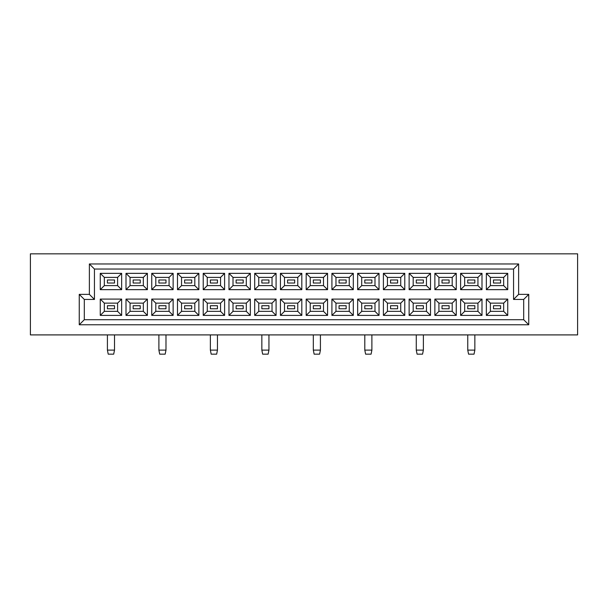 <?xml version="1.0" encoding="UTF-8"?>
<svg xmlns="http://www.w3.org/2000/svg" width="608" height="608" viewBox="0 0 608 608"><rect width="100%" height="100%" fill="white"/><g stroke="black" fill="none" stroke-linecap="round" stroke-linejoin="round"><path stroke-width="0.91" d="M577.6 334.909L577.6 253.84L30.4 253.84L30.4 334.909L577.6 334.909M79.245 294.371L89.376 294.371L89.376 263.971L518.624 263.971L518.624 294.371L528.755 294.371L528.755 324.771L79.245 324.771L79.245 294.371L84.307 299.44L84.307 319.709L523.693 319.709L523.693 299.44L513.555 299.44L513.555 269.04L94.445 269.04L94.445 299.44L84.307 299.44M121.653 299.083L121.653 315.4L100.267 315.4L100.267 299.083L121.653 299.083L117.595 303.141L104.325 303.141L104.325 311.349L117.595 311.349L117.595 303.141M121.653 273.349L121.653 289.659L100.267 289.659L100.267 273.349L121.653 273.349L117.595 277.4L104.325 277.4L104.325 285.608L117.595 285.608L117.595 277.4M147.387 299.083L147.387 315.4L126.008 315.4L126.008 299.083L147.387 299.083L143.336 303.141L130.059 303.141L130.059 311.349L143.336 311.349L143.336 303.141M147.387 273.349L147.387 289.659L126.008 289.659L126.008 273.349L147.387 273.349L143.336 277.4L130.059 277.4L130.059 285.608L143.336 285.608L143.336 277.4M173.128 299.083L173.128 315.4L151.749 315.4L151.749 299.083L173.128 299.083L169.077 303.141L155.8 303.141L155.8 311.349L169.077 311.349L169.077 303.141M173.128 273.349L173.128 289.659L151.749 289.659L151.749 273.349L173.128 273.349L169.077 277.4L155.8 277.4L155.8 285.608L169.077 285.608L169.077 277.4M198.869 299.083L198.869 315.4L177.483 315.4L177.483 299.083L198.869 299.083L194.811 303.141L181.541 303.141L181.541 311.349L194.811 311.349L194.811 303.141M198.869 273.349L198.869 289.659L177.483 289.659L177.483 273.349L198.869 273.349L194.811 277.4L181.541 277.4L181.541 285.608L194.811 285.608L194.811 277.4M224.603 299.083L224.603 315.4L203.224 315.4L203.224 299.083L224.603 299.083L220.552 303.141L207.275 303.141L207.275 311.349L220.552 311.349L220.552 303.141M224.603 273.349L224.603 289.659L203.224 289.659L203.224 273.349L224.603 273.349L220.552 277.4L207.275 277.4L207.275 285.608L220.552 285.608L220.552 277.4M250.344 299.083L250.344 315.4L228.965 315.4L228.965 299.083L250.344 299.083L246.293 303.141L233.016 303.141L233.016 311.349L246.293 311.349L246.293 303.141M250.344 273.349L250.344 289.659L228.965 289.659L228.965 273.349L250.344 273.349L246.293 277.4L233.016 277.4L233.016 285.608L246.293 285.608L246.293 277.4M276.085 299.083L276.085 315.4L254.699 315.4L254.699 299.083L276.085 299.083L272.027 303.141L258.757 303.141L258.757 311.349L272.027 311.349L272.027 303.141M276.085 273.349L276.085 289.659L254.699 289.659L254.699 273.349L276.085 273.349L272.027 277.4L258.757 277.4L258.757 285.608L272.027 285.608L272.027 277.4M301.819 299.083L301.819 315.4L280.44 315.4L280.44 299.083L301.819 299.083L297.768 303.141L284.491 303.141L284.491 311.349L297.768 311.349L297.768 303.141M301.819 273.349L301.819 289.659L280.44 289.659L280.44 273.349L301.819 273.349L297.768 277.4L284.491 277.4L284.491 285.608L297.768 285.608L297.768 277.4M327.56 299.083L327.56 315.4L306.181 315.4L306.181 299.083L327.56 299.083L323.509 303.141L310.232 303.141L310.232 311.349L323.509 311.349L323.509 303.141M327.56 273.349L327.56 289.659L306.181 289.659L306.181 273.349L327.56 273.349L323.509 277.4L310.232 277.4L310.232 285.608L323.509 285.608L323.509 277.4M353.301 299.083L353.301 315.4L331.915 315.4L331.915 299.083L353.301 299.083L349.243 303.141L335.973 303.141L335.973 311.349L349.243 311.349L349.243 303.141M353.301 273.349L353.301 289.659L331.915 289.659L331.915 273.349L353.301 273.349L349.243 277.4L335.973 277.4L335.973 285.608L349.243 285.608L349.243 277.4M379.035 299.083L379.035 315.4L357.656 315.4L357.656 299.083L379.035 299.083L374.984 303.141L361.707 303.141L361.707 311.349L374.984 311.349L374.984 303.141M379.035 273.349L379.035 289.659L357.656 289.659L357.656 273.349L379.035 273.349L374.984 277.4L361.707 277.4L361.707 285.608L374.984 285.608L374.984 277.4M404.776 299.083L404.776 315.4L383.397 315.4L383.397 299.083L404.776 299.083L400.725 303.141L387.448 303.141L387.448 311.349L400.725 311.349L400.725 303.141M404.776 273.349L404.776 289.659L383.397 289.659L383.397 273.349L404.776 273.349L400.725 277.4L387.448 277.4L387.448 285.608L400.725 285.608L400.725 277.4M430.517 299.083L430.517 315.4L409.131 315.4L409.131 299.083L430.517 299.083L426.459 303.141L413.189 303.141L413.189 311.349L426.459 311.349L426.459 303.141M430.517 273.349L430.517 289.659L409.131 289.659L409.131 273.349L430.517 273.349L426.459 277.4L413.189 277.4L413.189 285.608L426.459 285.608L426.459 277.4M456.251 299.083L456.251 315.4L434.872 315.4L434.872 299.083L456.251 299.083L452.2 303.141L438.923 303.141L438.923 311.349L452.2 311.349L452.2 303.141M456.251 273.349L456.251 289.659L434.872 289.659L434.872 273.349L456.251 273.349L452.2 277.4L438.923 277.4L438.923 285.608L452.2 285.608L452.2 277.4M481.992 299.083L481.992 315.4L460.613 315.4L460.613 299.083L481.992 299.083L477.941 303.141L464.664 303.141L464.664 311.349L477.941 311.349L477.941 303.141M481.992 273.349L481.992 289.659L460.613 289.659L460.613 273.349L481.992 273.349L477.941 277.4L464.664 277.4L464.664 285.608L477.941 285.608L477.941 277.4M507.733 299.083L507.733 315.4L486.347 315.4L486.347 299.083L507.733 299.083L503.675 303.141L490.405 303.141L490.405 311.349L503.675 311.349L503.675 303.141M507.733 273.349L507.733 289.659L486.347 289.659L486.347 273.349L507.733 273.349L503.675 277.4L490.405 277.4L490.405 285.608L503.675 285.608L503.675 277.4M493.491 308.765L500.589 308.765L500.589 305.725L493.491 305.725L493.491 308.765M493.491 283.024L500.589 283.024L500.589 279.984L493.491 279.984L493.491 283.024M467.757 308.765L474.848 308.765L474.848 305.725L467.757 305.725L467.757 308.765L467.757 305.725L474.848 305.725L474.848 308.765L467.757 308.765M467.757 283.024L474.848 283.024L474.848 279.984L467.757 279.984L467.757 283.024M442.016 308.765L449.107 308.765L449.107 305.725L442.016 305.725L442.016 308.765M442.016 283.024L449.107 283.024L449.107 279.984L442.016 279.984L442.016 283.024M416.275 308.765L423.373 308.765L423.373 305.725L416.275 305.725L416.275 308.765L416.275 305.725L423.373 305.725L423.373 308.765L416.275 308.765M416.275 283.024L423.373 283.024L423.373 279.984L416.275 279.984L416.275 283.024M390.541 308.765L397.632 308.765L397.632 305.725L390.541 305.725L390.541 308.765M390.541 283.024L397.632 283.024L397.632 279.984L390.541 279.984L390.541 283.024M364.8 308.765L371.891 308.765L371.891 305.725L364.8 305.725L364.8 308.765L364.8 305.725L371.891 305.725L371.891 308.765L364.8 308.765M364.8 283.024L371.891 283.024L371.891 279.984L364.8 279.984L364.8 283.024M339.059 308.765L346.157 308.765L346.157 305.725L339.059 305.725L339.059 308.765M339.059 283.024L346.157 283.024L346.157 279.984L339.059 279.984L339.059 283.024M313.325 308.765L320.416 308.765L320.416 305.725L313.325 305.725L313.325 308.765L313.325 305.725L320.416 305.725L320.416 308.765L313.325 308.765M313.325 283.024L320.416 283.024L320.416 279.984L313.325 279.984L313.325 283.024M287.584 308.765L294.675 308.765L294.675 305.725L287.584 305.725L287.584 308.765M287.584 283.024L294.675 283.024L294.675 279.984L287.584 279.984L287.584 283.024M261.843 308.765L268.941 308.765L268.941 305.725L261.843 305.725L261.843 308.765L261.843 305.725L268.941 305.725L268.941 308.765L261.843 308.765M261.843 283.024L268.941 283.024L268.941 279.984L261.843 279.984L261.843 283.024M236.109 308.765L243.2 308.765L243.2 305.725L236.109 305.725L236.109 308.765M236.109 283.024L243.2 283.024L243.2 279.984L236.109 279.984L236.109 283.024M210.368 308.765L217.459 308.765L217.459 305.725L210.368 305.725L210.368 308.765L210.368 305.725L217.459 305.725L217.459 308.765L210.368 308.765M210.368 283.024L217.459 283.024L217.459 279.984L210.368 279.984L210.368 283.024M184.627 308.765L191.725 308.765L191.725 305.725L184.627 305.725L184.627 308.765M184.627 283.024L191.725 283.024L191.725 279.984L184.627 279.984L184.627 283.024M158.893 308.765L165.984 308.765L165.984 305.725L158.893 305.725L158.893 308.765L158.893 305.725L165.984 305.725L165.984 308.765L158.893 308.765M158.893 283.024L165.984 283.024L165.984 279.984L158.893 279.984L158.893 283.024M133.152 308.765L140.243 308.765L140.243 305.725L133.152 305.725L133.152 308.765M133.152 283.024L140.243 283.024L140.243 279.984L133.152 279.984L133.152 283.024M107.411 308.765L114.509 308.765L114.509 305.725L107.411 305.725L107.411 308.765L107.411 305.725L114.509 305.725L114.509 308.765L107.411 308.765M107.411 283.024L114.509 283.024L114.509 279.984L107.411 279.984L107.411 283.024M490.405 277.4L486.347 273.349M490.405 285.608L486.347 289.659M507.733 289.659L503.675 285.608M490.405 303.141L486.347 299.083M490.405 311.349L486.347 315.4M507.733 315.4L503.675 311.349M464.664 277.4L460.613 273.349M464.664 285.608L460.613 289.659M481.992 289.659L477.941 285.608M464.664 303.141L460.613 299.083M464.664 311.349L460.613 315.4M481.992 315.4L477.941 311.349M438.923 277.4L434.872 273.349M438.923 285.608L434.872 289.659M456.251 289.659L452.2 285.608M438.923 303.141L434.872 299.083M438.923 311.349L434.872 315.4M456.251 315.4L452.2 311.349M413.189 277.4L409.131 273.349M413.189 285.608L409.131 289.659M430.517 289.659L426.459 285.608M413.189 303.141L409.131 299.083M413.189 311.349L409.131 315.4M430.517 315.4L426.459 311.349M387.448 277.4L383.397 273.349M387.448 285.608L383.397 289.659M404.776 289.659L400.725 285.608M387.448 303.141L383.397 299.083M387.448 311.349L383.397 315.4M404.776 315.4L400.725 311.349M361.707 277.4L357.656 273.349M361.707 285.608L357.656 289.659M379.035 289.659L374.984 285.608M361.707 303.141L357.656 299.083M361.707 311.349L357.656 315.4M379.035 315.4L374.984 311.349M335.973 277.4L331.915 273.349M335.973 285.608L331.915 289.659M353.301 289.659L349.243 285.608M335.973 303.141L331.915 299.083M335.973 311.349L331.915 315.4M353.301 315.4L349.243 311.349M310.232 277.4L306.181 273.349M310.232 285.608L306.181 289.659M327.56 289.659L323.509 285.608M310.232 303.141L306.181 299.083M310.232 311.349L306.181 315.4M327.56 315.4L323.509 311.349M284.491 277.4L280.44 273.349M284.491 285.608L280.44 289.659M301.819 289.659L297.768 285.608M284.491 303.141L280.44 299.083M284.491 311.349L280.44 315.4M301.819 315.4L297.768 311.349M258.757 277.4L254.699 273.349M258.757 285.608L254.699 289.659M276.085 289.659L272.027 285.608M258.757 303.141L254.699 299.083M258.757 311.349L254.699 315.4M276.085 315.4L272.027 311.349M233.016 277.4L228.965 273.349M233.016 285.608L228.965 289.659M250.344 289.659L246.293 285.608M233.016 303.141L228.965 299.083M233.016 311.349L228.965 315.4M250.344 315.4L246.293 311.349M207.275 277.4L203.224 273.349M207.275 285.608L203.224 289.659M224.603 289.659L220.552 285.608M207.275 303.141L203.224 299.083M207.275 311.349L203.224 315.4M224.603 315.4L220.552 311.349M181.541 277.4L177.483 273.349M181.541 285.608L177.483 289.659M198.869 289.659L194.811 285.608M181.541 303.141L177.483 299.083M181.541 311.349L177.483 315.4M198.869 315.4L194.811 311.349M155.8 277.4L151.749 273.349M155.8 285.608L151.749 289.659M173.128 289.659L169.077 285.608M155.8 303.141L151.749 299.083M155.8 311.349L151.749 315.4M173.128 315.4L169.077 311.349M130.059 277.4L126.008 273.349M130.059 285.608L126.008 289.659M147.387 289.659L143.336 285.608M130.059 303.141L126.008 299.083M130.059 311.349L126.008 315.4M147.387 315.4L143.336 311.349M104.325 277.4L100.267 273.349M104.325 285.608L100.267 289.659M121.653 289.659L117.595 285.608M104.325 303.141L100.267 299.083M104.325 311.349L100.267 315.4M121.653 315.4L117.595 311.349M84.307 319.709L79.245 324.771M523.693 319.709L528.755 324.771M89.376 294.371L94.445 299.44M523.693 299.44L528.755 294.371M89.376 263.971L94.445 269.04M513.555 299.44L518.624 294.371M518.624 263.971L513.555 269.04M474.848 350.109L474.035 354.16L468.563 354.16L467.757 350.109L474.848 350.109L474.848 334.909M467.757 334.909L467.757 350.109M423.373 350.109L422.56 354.16L417.088 354.16L416.275 350.109L423.373 350.109L423.373 334.909M416.275 334.909L416.275 350.109M371.891 350.109L371.085 354.16L365.613 354.16L364.8 350.109L371.891 350.109L371.891 334.909M364.8 334.909L364.8 350.109M320.416 350.109L319.603 354.16L314.131 354.16L313.325 350.109L320.416 350.109L320.416 334.909M313.325 334.909L313.325 350.109M268.941 350.109L268.128 354.16L262.656 354.16L261.843 350.109L268.941 350.109L268.941 334.909M261.843 334.909L261.843 350.109M217.459 350.109L216.653 354.16L211.181 354.16L210.368 350.109L217.459 350.109L217.459 334.909M210.368 334.909L210.368 350.109M165.984 350.109L165.171 354.16L159.699 354.16L158.893 350.109L165.984 350.109L165.984 334.909M158.893 334.909L158.893 350.109M114.509 350.109L113.696 354.16L108.224 354.16L107.411 350.109L114.509 350.109L114.509 334.909M107.411 334.909L107.411 350.109"/></g></svg>
